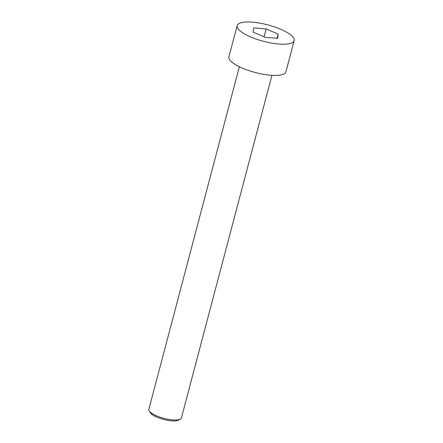 <?xml version="1.0" encoding="UTF-8"?>
<svg xmlns="http://www.w3.org/2000/svg" width="443" height="443" viewBox="0 0 443 443"><rect width="100%" height="100%" fill="white"/><g stroke="black" fill="none" stroke-linecap="round" stroke-linejoin="round"><path stroke-width="0.66" d="M252.294 22.15A29.476 8.483 14.8 0 0 237.166 25.578A29.476 8.483 14.8 0 0 263.496 41.31A29.476 8.483 14.8 0 0 294.163 40.634A29.476 8.483 14.8 0 0 281.327 29.559A29.476 8.483 14.8 0 0 252.294 22.15M278.165 34.094L277.645 38.292L265.147 37.306L253.163 32.117L253.684 27.92L266.188 28.906L278.165 34.094L277.069 38.248M237.166 25.578L228.926 56.77A29.476 8.483 14.8 0 0 255.257 72.502A29.476 8.483 14.8 0 0 285.923 71.827L294.163 40.634M271.93 75.332L181.403 417.959A16.845 4.851 -165.2 0 1 180.279 419.167A16.845 4.851 -165.2 0 1 172.759 419.914A16.845 4.851 -165.2 0 1 149.213 410.96A16.845 4.851 -165.2 0 1 148.837 409.354L239.358 66.727M180.279 419.167L178.352 420.18A15.162 4.364 -165.2 0 1 171.585 420.85A15.162 4.364 -165.2 0 1 150.393 412.793L149.213 410.96M264.089 36.852L266.188 28.906"/></g></svg>
